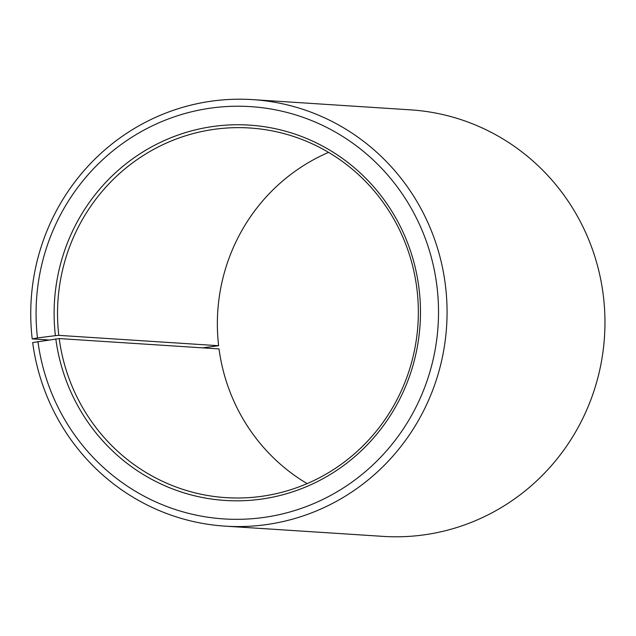 <?xml version="1.0" encoding="UTF-8"?>
<svg xmlns="http://www.w3.org/2000/svg" width="636" height="636" viewBox="0 0 636 636"><rect width="100%" height="100%" fill="white"/><g stroke="black" fill="none" stroke-linecap="round" stroke-linejoin="round"><path stroke-width="0.95" d="M328.581 152.386A185.211 180.386 -86.3 0 0 218.625 345.714L202.59 347.852M225.096 526.139A213.704 208.139 -86.3 0 0 445.144 283.187A213.704 208.139 -86.3 0 0 252.723 99.629L410.61 109.861A213.704 208.139 -86.3 0 1 603.039 293.411A213.704 208.139 -86.3 0 1 382.983 536.371L225.096 526.139A213.704 208.139 -86.3 0 1 32.667 342.589L59.196 338.567A185.211 180.386 -86.3 0 0 225.971 497.646A185.211 180.386 -86.3 0 0 416.683 287.082A185.211 180.386 -86.3 0 0 249.908 128.003A185.211 180.386 -86.3 0 0 58.798 335.363L218.625 345.714M55.801 338.916A188.057 183.16 -86.3 0 0 262.143 498.998A188.057 183.16 -86.3 0 0 418.782 286.645A188.057 183.16 -86.3 0 0 214.03 126.349A188.057 183.16 -86.3 0 0 55.396 335.665L58.798 335.363M37.929 341.492A206.581 201.199 -86.3 0 0 264.584 517.33A206.581 201.199 -86.3 0 0 436.662 284.069A206.581 201.199 -86.3 0 0 211.74 107.985A206.581 201.199 -86.3 0 0 37.484 337.923L55.396 335.665M59.196 338.567L219.023 348.918A185.211 180.386 -86.3 0 0 307.124 483.614M48.622 339.958L32.205 338.893L37.484 337.923M252.723 99.629A213.704 208.139 -86.3 0 0 32.205 338.893"/></g></svg>

